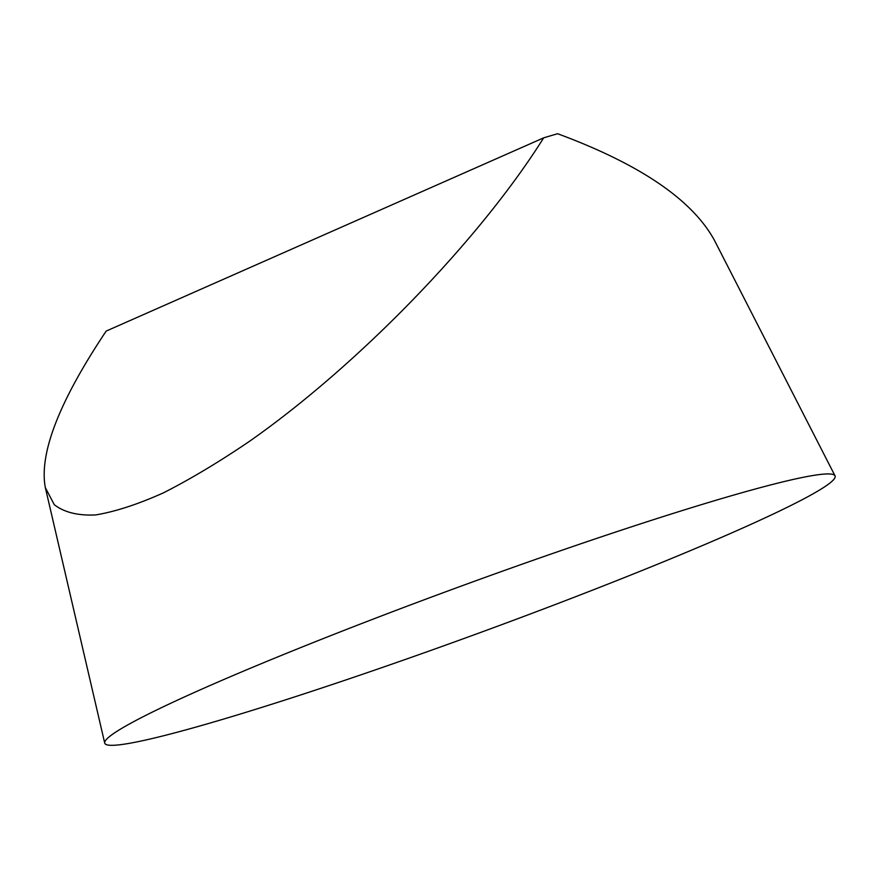 <?xml version="1.0" encoding="UTF-8"?>
<svg xmlns="http://www.w3.org/2000/svg" width="879" height="879" viewBox="0 0 879 879"><rect width="100%" height="100%" fill="white"/><g stroke="black" fill="none" stroke-linecap="round" stroke-linejoin="round"><path stroke-width="1.32" d="M735.558 531.224A388.848 25.095 159.9 0 0 835.017 475.814A388.848 25.095 159.9 0 0 461.31 586.062A388.848 25.095 159.9 0 0 104.711 743.063A388.848 25.095 159.9 0 0 337.701 682.697A388.848 25.095 159.9 0 0 735.558 531.224A388.848 25.095 -20.1 0 1 119.994 744.744A388.848 25.095 -20.1 0 1 554.253 552.924A388.848 25.095 -20.1 0 1 735.558 531.224M543.683 137.838L106.172 331.086C59.19 401.406 38.918 453.586 45.345 487.647L54.267 504.678C64.134 512.325 77.879 515.753 95.503 514.951C115.127 511.721 137.761 504.359 163.395 492.866C190.435 479.143 219.245 461.882 249.834 441.082C358.588 364.785 479.846 239.648 543.683 137.838A339.426 21.909 -20.1 0 1 557.616 133.729C639.857 164.164 692.114 199.665 714.396 240.231L835.017 475.814M45.345 487.647L104.711 743.063"/></g></svg>
